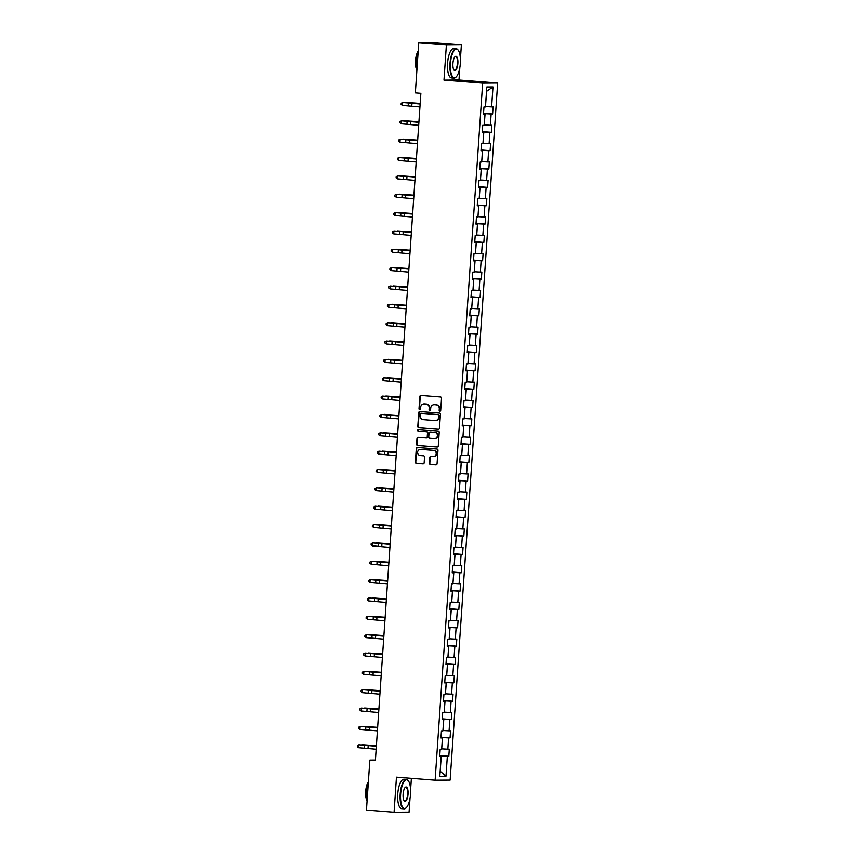 <?xml version="1.0" encoding="UTF-8"?>
<svg xmlns="http://www.w3.org/2000/svg" width="855" height="855" viewBox="0 0 855 855"><rect width="100%" height="100%" fill="white"/><g stroke="black" fill="none" stroke-linecap="round" stroke-linejoin="round"><path stroke-width="1.28" d="M439.887 411.255A0.812 0.759 -90.4 0 0 440.699 410.507L441.533 398.238A1.154 1.09 -90.4 0 0 440.528 396.998L421.013 395.47A1.154 1.09 -90.4 0 0 419.848 396.538L419.014 408.808A0.812 0.759 -90.4 0 0 419.773 409.673A0.812 0.759 -90.4 0 0 420.532 408.925L420.639 407.333A3.709 3.484 -90.4 0 1 424.358 403.913L425.982 404.041A3.709 3.484 -90.4 0 1 429.199 408.006L429.092 409.598A0.812 0.759 -90.4 0 0 429.862 410.464A0.812 0.759 -90.4 0 0 430.61 409.716L430.717 408.124A3.709 3.484 -90.4 0 1 434.447 404.704L436.071 404.832A3.709 3.484 -90.4 0 1 439.288 408.797L439.181 410.389A0.812 0.759 -90.4 0 0 439.887 411.255M429.413 463.282A1.154 1.09 -90.4 0 0 430.418 464.522L435.9 464.949A1.154 1.09 -90.4 0 0 437.055 463.88L437.984 450.254A1.154 1.09 -90.4 0 0 436.98 449.014L417.464 447.486A1.154 1.09 -90.4 0 0 416.3 448.554L415.37 462.181A1.154 1.09 -90.4 0 0 416.374 463.421L422.99 463.934A1.154 1.09 -90.4 0 0 424.155 462.865L424.55 457.04A1.154 1.09 -90.4 0 0 423.546 455.801L420.265 455.544A3.099 2.907 -90.4 0 1 420.457 449.356A3.099 2.907 -90.4 0 1 420.692 449.367L433.538 450.371A3.099 2.907 -90.4 0 1 433.346 456.559A3.099 2.907 -90.4 0 1 433.122 456.549L430.973 456.378A1.154 1.09 -90.4 0 0 429.809 457.446L429.819 463.282A1.154 1.09 -90.4 0 0 430.824 464.522L436.157 464.938M396.464 777.195L394.08 812.25L366.453 810.091L369.862 760.095L375.388 760.523L420.874 93.291L415.348 92.853L418.758 42.857L446.385 45.026L443.991 80.081L482.658 83.106L435.131 780.22L396.464 777.195M438.348 429.039A1.154 1.09 -90.4 0 0 439.502 427.97L440.432 414.344A1.154 1.09 -90.4 0 0 439.427 413.104L419.912 411.576A1.154 1.09 -90.4 0 0 418.747 412.644L417.817 426.271A1.154 1.09 -90.4 0 0 418.822 427.511L438.519 429.039M439.214 432.299L438.284 445.925A1.154 1.09 -90.4 0 1 437.119 446.994L417.603 445.466A1.154 1.09 -90.4 0 1 416.599 444.226L416.994 438.391A1.154 1.09 -90.4 0 1 418.159 437.322L426.068 437.942A1.154 1.09 -90.4 0 0 427.233 436.873L427.5 433.004A1.154 1.09 -90.4 0 0 426.495 431.764L418.255 431.123A0.812 0.759 -90.4 0 1 418.298 429.499A0.812 0.759 -90.4 0 1 418.362 429.509L438.209 431.059A1.154 1.09 -90.4 0 1 439.214 432.299M482.658 83.106L497.653 82.999L450.136 780.113L435.131 780.22M439.759 755.542L448.822 756.248L449.303 749.194L447.828 749.204L448.597 737.908L450.072 737.897L450.553 730.843L449.078 730.854L449.848 719.557L451.322 719.547L451.803 712.493L450.329 712.504L451.098 701.207L452.573 701.196L453.054 694.142L451.579 694.153L452.348 682.856L453.823 682.846L454.304 675.792L452.829 675.803L453.599 664.506L455.074 664.495L455.555 657.442L454.08 657.452L454.849 646.156L456.324 646.145L456.805 639.091L455.33 639.102L456.1 627.805L457.575 627.794L458.066 620.73L456.581 620.741L457.35 609.455L458.836 609.444L459.317 602.38L457.831 602.39L458.601 591.104L460.086 591.094L460.567 584.029L459.082 584.04L459.851 572.754L461.337 572.743L461.818 565.679L460.332 565.689L461.102 554.403L462.587 554.393L463.068 547.328L461.582 547.339L462.352 536.042L463.838 536.032L464.318 528.978L462.833 528.989L463.602 517.692L465.088 517.681L465.569 510.627L464.083 510.638L464.853 499.341L466.338 499.331L466.819 492.277L465.334 492.288L466.114 480.991L467.589 480.98L468.07 473.927L466.595 473.937L467.364 462.641L468.839 462.63L469.32 455.576L467.845 455.587L468.615 444.29L470.09 444.279L470.571 437.226L469.096 437.236L469.865 425.94L471.34 425.929L471.821 418.865L470.346 418.886L471.116 407.589L472.591 407.579L473.072 400.514L471.597 400.525L472.366 389.239L473.841 389.228L474.322 382.164L472.847 382.174L473.617 370.888L475.091 370.878L475.572 363.813L474.098 363.824L474.867 352.538L476.342 352.527L476.823 345.463L475.348 345.473L476.117 334.177L477.592 334.166L478.073 327.112L476.598 327.123L477.368 315.826L478.843 315.816L479.334 308.762L477.849 308.773L478.618 297.476L480.104 297.465L480.585 290.411L479.099 290.422L479.869 279.125L481.354 279.115L481.835 272.061L480.35 272.072L481.119 260.775L482.605 260.764L483.086 253.711L481.6 253.721L482.37 242.425L483.855 242.414L484.336 235.36L482.851 235.371L483.62 224.074L485.106 224.063L485.587 217.01L484.101 217.02L484.871 205.724L486.356 205.713L486.837 198.649L485.351 198.659L486.121 187.373L487.607 187.363L488.087 180.298L486.602 180.309L487.382 169.023L488.857 169.012L489.338 161.948L487.863 161.958L488.633 150.672L490.107 150.662L490.588 143.597L489.113 143.608L489.883 132.322L491.358 132.311L491.839 125.247L490.364 125.258L491.133 113.961L492.608 113.95L493.089 106.896L491.614 106.907L492.972 86.911L486.816 86.954L485.448 106.95L483.973 106.961L483.492 114.025L484.967 114.014L483.502 113.822M448.822 756.248L447.347 756.258L445.979 776.265L439.823 776.308L441.18 756.312L439.705 756.322L440.186 749.258L441.661 749.247L442.43 737.961L440.956 737.972L441.437 730.907L442.911 730.897L443.681 719.611L442.206 719.621L442.687 712.557L444.162 712.546L444.931 701.25L443.456 701.26L443.937 694.207L445.412 694.196L446.182 682.899L444.707 682.91L445.188 675.856L446.663 675.845L447.432 664.549L445.957 664.559L446.438 657.506L447.913 657.495L448.683 646.198L447.208 646.209L447.689 639.155L449.174 639.145L449.944 627.848L448.458 627.859L448.939 620.805L450.425 620.794L451.194 609.497L449.709 609.508L450.19 602.454L451.675 602.444L452.445 591.147L450.959 591.158L451.44 584.104L452.926 584.093L453.695 572.797L452.21 572.807L452.69 565.743L454.176 565.732L454.946 554.446L453.46 554.457L453.941 547.392L455.426 547.382L456.196 536.096L454.71 536.106L455.191 529.042L456.677 529.031L457.446 517.745L455.961 517.756L456.442 510.692L457.927 510.681L458.697 499.395L457.222 499.406L457.703 492.341L459.178 492.33L459.947 481.034L458.472 481.044L458.953 473.991L460.428 473.98L461.198 462.683L459.723 462.694L460.204 455.64L461.679 455.63L462.448 444.333L460.973 444.344L461.454 437.29L462.929 437.279L463.699 425.982L462.224 425.993L462.705 418.939L464.18 418.929L464.949 407.632L463.474 407.643L463.955 400.589L465.43 400.578L466.199 389.282L464.725 389.292L465.206 382.238L466.68 382.228L467.45 370.931L465.975 370.942L466.456 363.888L467.931 363.867L468.7 352.581L467.225 352.591L467.706 345.527L469.181 345.516L469.951 334.23L468.476 334.241L468.957 327.176L470.442 327.166L471.212 315.88L469.726 315.89L470.207 308.826L471.693 308.815L472.462 297.529L470.977 297.54L471.458 290.476L472.943 290.465L473.713 279.168L472.227 279.179L472.708 272.125L474.194 272.114L474.963 260.818L473.478 260.828L473.959 253.775L475.444 253.764L476.214 242.467L474.728 242.478L475.209 235.424L476.695 235.414L477.464 224.117L475.979 224.128L476.459 217.074L477.945 217.063L478.715 205.766L477.229 205.777L477.71 198.723L479.195 198.713L479.965 187.416L478.49 187.427L478.971 180.373L480.446 180.362L481.215 169.066L479.741 169.076L480.221 162.023L481.696 162.012L482.466 150.715L480.991 150.726L481.472 143.661L482.947 143.651L483.716 132.365L482.241 132.375L482.722 125.311L484.197 125.3L484.967 114.014M440.988 737.459L442.548 737.576L441.693 748.862M441.779 748.873L447.828 749.204M442.548 737.576L448.597 737.908M442.43 737.961L440.966 737.769M442.238 719.108L443.809 719.226L442.943 730.512M443.04 730.523L449.078 730.854M443.809 719.226L449.848 719.557M443.681 719.611L442.217 719.418M443.488 700.747L445.06 700.876L444.194 712.162M444.29 712.172L450.329 712.504M445.06 700.876L451.098 701.207M444.931 701.25L443.467 701.068M444.739 682.397L446.31 682.525L445.444 693.811M445.541 693.822L451.579 694.153M446.31 682.525L452.348 682.856M446.182 682.899L444.718 682.717M445.989 664.046L447.56 664.175L446.695 675.461M446.791 675.461L452.829 675.803M447.56 664.175L453.599 664.506M447.432 664.549L445.968 664.367M447.24 645.696L448.811 645.824L447.945 657.11M448.041 657.11L454.08 657.452M448.811 645.824L454.849 646.156M448.683 646.198L447.218 646.017M448.49 627.346L450.061 627.474L449.196 638.76M449.292 638.76L455.33 639.102M450.061 627.474L456.1 627.805M449.944 627.848L448.469 627.666M449.741 608.995L451.312 609.123L450.446 620.409M450.542 620.409L456.581 620.741M451.312 609.123L457.35 609.455M451.194 609.497L449.719 609.305M451.002 590.645L452.562 590.762L451.697 602.048M451.793 602.059L457.831 602.39M452.562 590.762L458.601 591.104M452.445 591.147L450.97 590.955M452.252 572.294L453.813 572.412L452.947 583.698M453.043 583.708L459.082 584.04M453.813 572.412L459.851 572.754M453.695 572.797L452.231 572.604M453.503 553.944L455.063 554.061L454.197 565.347M454.294 565.358L460.332 565.689M455.063 554.061L461.102 554.403M454.946 554.446L453.481 554.254M454.753 535.593L456.314 535.711L455.448 546.997M455.544 547.008L461.582 547.339M456.314 535.711L462.352 536.042M456.196 536.096L454.732 535.903M456.004 517.243L457.564 517.361L456.698 528.647M456.794 528.657L462.833 528.989M457.564 517.361L463.602 517.692M457.446 517.745L455.982 517.553M457.254 498.893L458.814 499.01L457.949 510.296M458.045 510.307L464.083 510.638M458.814 499.01L464.853 499.341M458.697 499.395L457.233 499.202M458.504 480.531L460.065 480.66L459.199 491.946M459.295 491.956L465.334 492.288M460.065 480.66L466.114 480.991M459.947 481.034L458.483 480.852M459.755 462.181L461.315 462.309L460.46 473.595M460.546 473.606L466.595 473.937M461.315 462.309L467.364 462.641M461.198 462.683L459.734 462.502M461.005 443.831L462.566 443.959L461.711 455.245M461.796 455.245L467.845 455.587M462.566 443.959L468.615 444.29M462.448 444.333L460.984 444.151M462.256 425.48L463.816 425.608L462.961 436.894M463.047 436.894L469.096 437.236M463.816 425.608L469.865 425.94M463.699 425.982L462.234 425.801M463.506 407.13L465.077 407.258L464.212 418.544M464.308 418.544L470.346 418.886M465.077 407.258L471.116 407.589M464.949 407.632L463.485 407.45M464.757 388.779L466.328 388.897L465.462 400.183M465.558 400.193L471.597 400.525M466.328 388.897L472.366 389.239M466.199 389.282L464.735 389.089M466.007 370.429L467.578 370.546L466.712 381.832M466.809 381.843L472.847 382.174M467.578 370.546L473.617 370.888M467.45 370.931L465.986 370.739M467.258 352.078L468.829 352.196L467.963 363.482M468.059 363.493L474.098 363.824M468.829 352.196L474.867 352.538M468.7 352.581L467.236 352.388M468.508 333.728L470.079 333.845L469.213 345.131M469.31 345.142L475.348 345.473M470.079 333.845L476.117 334.177M469.951 334.23L468.487 334.038M469.758 315.377L471.329 315.495L470.464 326.781M470.56 326.792L476.598 327.123M471.329 315.495L477.368 315.826M471.212 315.88L469.737 315.687M471.009 297.027L472.58 297.145L471.714 308.431M471.81 308.441L477.849 308.773M472.58 297.145L478.618 297.476M472.462 297.529L470.987 297.337M472.27 278.677L473.83 278.794L472.965 290.08M473.061 290.091L479.099 290.422M473.83 278.794L479.869 279.125M473.713 279.168L472.249 278.987M473.52 260.315L475.081 260.444L474.215 271.73M474.311 271.74L480.35 272.072M475.081 260.444L481.119 260.775M474.963 260.818L473.499 260.636M474.771 241.965L476.331 242.093L475.466 253.379M475.562 253.379L481.6 253.721M476.331 242.093L482.37 242.425M476.214 242.467L474.749 242.286M476.021 223.615L477.582 223.743L476.716 235.029M476.812 235.029L482.851 235.371M477.582 223.743L483.62 224.074M477.464 224.117L476 223.935M477.272 205.264L478.832 205.392L477.966 216.678M478.063 216.678L484.101 217.02M478.832 205.392L484.871 205.724M478.715 205.766L477.25 205.585M478.522 186.914L480.083 187.042L479.217 198.328M479.313 198.328L485.351 198.659M480.083 187.042L486.121 187.373M479.965 187.416L478.501 187.234M479.773 168.563L481.333 168.681L480.467 179.967M480.563 179.978L486.602 180.309M481.333 168.681L487.382 169.023M481.215 169.066L479.751 168.873M481.023 150.213L482.583 150.33L481.728 161.616M481.814 161.627L487.863 161.958M482.583 150.33L488.633 150.672M482.466 150.715L481.002 150.523M482.273 131.862L483.834 131.98L482.979 143.266M483.064 143.277L489.113 143.608M483.834 131.98L489.883 132.322M483.716 132.365L482.252 132.172M483.524 113.512L485.095 113.63L484.229 124.916M484.315 124.926L490.364 125.258M485.095 113.63L491.133 113.961M492.972 86.911L486.613 91.282L485.48 106.565M485.576 106.576L491.614 106.907M460.407 59.113L461.379 44.909L446.385 45.026M461.379 44.909L433.763 42.75L418.758 42.857M394.08 812.25L409.075 812.143L410.015 798.42M410.592 789.87L411.383 778.36M443.991 80.081L458.985 79.964L459.83 67.652M458.985 79.964L497.653 82.999M375.42 760.052L369.862 760.095M445.979 776.265L440.165 771.221L441.298 755.927L439.737 755.809M441.298 755.927L447.347 756.258M441.18 756.312L439.716 756.119M483.545 113.245L492.608 113.95M482.295 131.595L491.358 132.311M481.044 149.946L490.107 150.662M479.794 168.296L488.857 169.012M478.533 186.647L487.607 187.363M477.282 204.997L486.356 205.713M476.032 223.358L485.106 224.063M474.782 241.709L483.855 242.414M473.531 260.059L482.605 260.764M472.281 278.409L481.354 279.115M471.03 296.76L480.104 297.465M469.78 315.11L478.843 315.816M468.529 333.461L477.592 334.166M467.279 351.811L476.342 352.527M466.028 370.162L475.091 370.878M464.778 388.512L473.841 389.228M463.528 406.862L472.591 407.579M462.277 425.213L471.34 425.929M461.027 443.574L470.09 444.279M459.776 461.924L468.839 462.63M458.526 480.275L467.589 480.98M457.265 498.625L466.338 499.331M456.014 516.976L465.088 517.681M454.764 535.326L463.838 536.032M453.513 553.677L462.587 554.393M452.263 572.027L461.337 572.743M451.013 590.378L460.086 591.094M449.762 608.728L458.836 609.444M448.512 627.078L457.575 627.794M447.261 645.44L456.324 646.145M446.011 663.79L455.074 664.495M444.76 682.14L453.823 682.846M443.51 700.491L452.573 701.196M442.259 718.841L451.322 719.547M441.009 737.192L450.072 737.897M440.143 411.223A0.812 0.759 -90.4 0 1 439.588 410.379L439.694 408.797A3.709 3.484 -90.4 0 0 436.478 404.832L436.071 404.832M434.361 404.704A3.709 3.484 -90.4 0 1 434.853 404.704L436.478 404.832M424.283 403.913A3.709 3.484 -90.4 0 1 424.764 403.913L426.389 404.041A3.709 3.484 -90.4 0 1 429.605 408.006L429.499 409.588A0.812 0.759 -90.4 0 0 430.065 410.432M421.152 395.48A1.154 1.09 -90.4 0 0 420.254 396.538L419.41 408.808A0.812 0.759 -90.4 0 0 419.976 409.641M420.051 411.586A1.154 1.09 -90.4 0 0 419.153 412.644L418.223 426.271A1.154 1.09 -90.4 0 0 419.228 427.511L438.615 429.028M438.829 415.498A0.812 0.759 -90.4 0 0 438.123 414.632L420.991 413.286A0.812 0.759 -90.4 0 0 420.179 414.034L420.062 415.712A3.709 3.484 -90.4 0 0 423.278 419.677L434.992 420.596A3.709 3.484 -90.4 0 0 438.722 417.165L439.235 415.487A0.812 0.759 -90.4 0 0 438.53 414.622L438.123 414.632M421.28 413.286A0.812 0.759 -90.4 0 1 421.397 413.286L438.53 414.622M435.473 420.596A3.709 3.484 -90.4 0 0 439.117 417.165L438.722 417.165M439.235 415.487L439.117 417.165M437.386 446.983L417.603 445.466M418.298 437.333A1.154 1.09 -90.4 0 0 417.4 438.391L417.005 444.226A1.154 1.09 -90.4 0 0 418.01 445.466M426.25 437.942L426.474 437.942A1.154 1.09 -90.4 0 0 427.639 436.873L427.906 433.004A1.154 1.09 -90.4 0 0 426.902 431.764L418.255 431.123M418.544 429.52A0.812 0.759 -90.4 0 0 418.661 431.123M434.287 438.583A3.099 2.907 -90.4 0 0 437.407 435.601A3.099 2.907 -90.4 0 0 434.703 432.406L430.183 432.053A1.154 1.09 -90.4 0 0 429.018 433.122L428.75 436.991A1.154 1.09 -90.4 0 0 429.755 438.23L434.287 438.583M434.725 438.583A3.099 2.907 -90.4 0 0 437.813 435.601A3.099 2.907 -90.4 0 0 435.11 432.406L434.703 432.406M430.407 432.053A1.154 1.09 -90.4 0 1 430.589 432.053L435.11 432.406M431.112 456.388A1.154 1.09 -90.4 0 0 430.215 457.446L429.819 463.282M433.549 456.549A3.099 2.907 -90.4 0 0 436.638 453.556A3.099 2.907 -90.4 0 0 433.945 450.371L433.538 450.371M420.66 449.367A3.099 2.907 -90.4 0 1 421.088 449.356L433.945 450.371M417.603 447.496A1.154 1.09 -90.4 0 0 416.706 448.554L415.776 462.181A1.154 1.09 -90.4 0 0 416.78 463.421L423.257 463.923M420.19 103.412L405.911 102.408L420.179 103.498M419.944 106.939L402.47 105.432L402.673 102.482L401.209 103.241L401.134 104.417L402.47 105.432M420.147 104L402.673 102.482L420.158 103.872M460.343 63.377A14.385 4.927 94.5 0 0 458.237 50.199A14.385 4.927 94.5 0 0 450.457 63.452A14.385 4.927 94.5 0 0 456.143 76.918A14.385 4.927 94.5 0 0 460.343 63.377M455.993 77.057A14.749 5.055 -85.5 0 1 455.833 77.217A14.749 5.055 -85.5 0 1 453.92 78.094A14.749 5.055 -85.5 0 1 449.997 63.43A14.749 5.055 -85.5 0 1 456.217 48.692A14.749 5.055 -85.5 0 1 457.97 49.847A14.749 5.055 -85.5 0 1 458.109 50.028M457.874 63.398A7.193 2.469 -85.5 0 1 453.984 70.025A7.193 2.469 -85.5 0 1 452.926 63.43A7.193 2.469 -85.5 0 1 455.031 56.665A7.193 2.469 -85.5 0 1 457.874 63.398M453.855 69.832A6.84 2.341 94.5 0 0 454.539 70.217A6.84 2.341 94.5 0 0 457.414 63.377A6.84 2.341 94.5 0 0 455.597 56.569A6.84 2.341 94.5 0 0 454.871 56.836M416.962 69.18A14.749 5.055 -85.5 0 1 416.631 60.812A14.749 5.055 -85.5 0 1 418.106 52.433M416.909 70.089A10.613 3.634 -85.5 0 1 415.509 60.609A10.613 3.634 -85.5 0 1 418.202 51.086M453.92 78.094L451.483 77.901A14.749 5.055 -85.5 0 1 447.571 63.238A14.749 5.055 -85.5 0 1 453.791 48.5L456.217 48.692M410.528 794.145A14.385 4.927 94.5 0 0 408.423 780.957A14.385 4.927 94.5 0 0 400.632 794.21A14.385 4.927 94.5 0 0 406.328 807.676A14.385 4.927 94.5 0 0 410.528 794.145M406.168 807.825A14.749 5.055 -85.5 0 1 406.018 807.986A14.749 5.055 -85.5 0 1 404.094 808.851A14.749 5.055 -85.5 0 1 400.183 794.188A14.749 5.055 -85.5 0 1 406.403 779.45A14.749 5.055 -85.5 0 1 408.156 780.604A14.749 5.055 -85.5 0 1 408.284 780.786M408.049 794.156A7.193 2.469 -85.5 0 1 404.159 800.782A7.193 2.469 -85.5 0 1 403.111 794.199A7.193 2.469 -85.5 0 1 405.206 787.423A7.193 2.469 -85.5 0 1 408.049 794.156M404.03 800.601A6.84 2.341 94.5 0 0 404.714 800.975A6.84 2.341 94.5 0 0 407.6 794.135A6.84 2.341 94.5 0 0 405.783 787.327A6.84 2.341 94.5 0 0 405.046 787.594M367.148 799.938A14.749 5.055 -85.5 0 1 366.816 791.58A14.749 5.055 -85.5 0 1 368.291 783.201M367.084 800.857A10.613 3.634 -85.5 0 1 365.694 791.367A10.613 3.634 -85.5 0 1 368.377 781.855M404.094 808.851L401.668 808.659A14.749 5.055 -85.5 0 1 397.757 793.996A14.749 5.055 -85.5 0 1 403.966 779.258L406.403 779.45M418.939 121.763L404.65 120.758L418.929 121.848M417.689 140.113L403.4 139.109L417.678 140.199M418.694 125.29L401.219 123.783L401.423 120.833L399.958 121.592L399.884 122.767L401.219 123.783M418.897 122.351L401.423 120.833L418.907 122.233M417.443 143.64L399.969 142.133L400.172 139.194L398.708 139.942L398.622 141.118L399.969 142.133M417.646 140.701L400.172 139.194L417.657 140.583M416.438 158.464L402.149 157.459L416.428 158.549M415.177 176.814L400.899 175.82L415.177 176.9M413.927 195.164L399.648 194.171L413.927 195.25M416.193 161.99L398.719 160.484L398.922 157.544L397.457 158.293L397.372 159.468L398.719 160.484M416.396 159.051L398.922 157.544L416.406 158.934M414.942 180.341L397.468 178.834L397.671 175.895L396.207 176.643L396.122 177.829L397.468 178.834M415.145 177.402L397.671 175.895L415.156 177.284M413.692 198.691L396.218 197.184L396.421 194.245L394.957 195.004L394.871 196.18L396.218 197.184M413.895 195.752L396.421 194.245L413.895 195.635M412.441 217.042L394.967 215.535L395.17 212.596L393.706 213.355L393.621 214.53L394.967 215.535M412.644 214.103L395.17 212.596L412.644 213.985M411.191 235.403L393.717 233.885L393.92 230.946L392.456 231.705L392.37 232.881L393.717 233.885M411.394 232.453L393.92 230.946L411.394 232.336M409.94 253.753L392.466 252.236L392.669 249.297L391.205 250.055L391.12 251.231L392.466 252.236M410.144 250.804L392.669 249.297L410.144 250.686M408.69 272.104L391.216 270.586L391.419 267.647L389.955 268.406L389.869 269.582L391.216 270.586M408.882 269.165L391.419 267.647L408.893 269.036M407.44 290.454L389.966 288.937L390.169 285.998L388.704 286.756L388.619 287.932L389.966 288.937M407.632 287.515L390.169 285.998L407.643 287.387M406.189 308.805L388.715 307.287L388.918 304.348L387.443 305.107L387.368 306.282L388.715 307.287M406.382 305.866L388.918 304.348L406.392 305.737M404.939 327.155L387.465 325.648L387.657 322.698L386.193 323.457L386.118 324.633L387.465 325.648M405.131 324.216L387.657 322.698L405.142 324.098M403.678 345.505L386.214 343.999L386.407 341.049L384.942 341.808L384.868 342.983L386.214 343.999M403.881 342.566L386.407 341.049L403.891 342.449M402.427 363.856L384.964 362.349L385.156 359.41L383.692 360.158L383.617 361.334L384.964 362.349M402.63 360.917L385.156 359.41L402.641 360.799M401.177 382.206L383.713 380.699L383.906 377.76L382.442 378.509L382.367 379.695L383.713 380.699M401.38 379.267L383.906 377.76L401.39 379.15M399.926 400.557L382.463 399.05L382.655 396.111L381.191 396.87L381.116 398.045L382.463 399.05M400.129 397.618L382.655 396.111L400.14 397.5M398.676 418.907L381.202 417.4L381.405 414.461L379.941 415.22L379.866 416.396L381.202 417.4M398.879 415.968L381.405 414.461L398.89 415.851M397.425 437.258L379.951 435.751L380.154 432.812L378.69 433.571L378.615 434.746L379.951 435.751M397.628 434.319L380.154 432.812L397.639 434.201M396.175 455.619L378.701 454.101L378.904 451.162L377.44 451.921L377.354 453.097L378.701 454.101M396.378 452.669L378.904 451.162L396.389 452.552M394.925 473.969L377.45 472.452L377.654 469.513L376.189 470.271L376.104 471.447L377.45 472.452M395.128 471.02L377.654 469.513L395.138 470.902M393.674 492.32L376.2 490.802L376.403 487.863L374.939 488.622L374.853 489.797L376.2 490.802M393.877 489.381L376.403 487.863L393.888 489.252M412.676 213.515L398.398 212.521L412.676 213.6M411.426 231.876L397.148 230.871L411.426 231.951M410.176 250.226L395.897 249.222L410.176 250.301M408.925 268.577L394.647 267.572L408.925 268.652M407.675 286.927L393.396 285.923L407.675 287.002M406.424 305.278L392.146 304.273L406.424 305.363M405.174 323.628L390.895 322.624L405.174 323.714M403.923 341.979L389.645 340.974L403.913 342.064M402.673 360.329L388.394 359.324L402.662 360.415M401.423 378.68L387.144 377.675L401.412 378.765M400.172 397.03L385.894 396.036L400.161 397.115M398.922 415.38L384.643 414.386L398.911 415.466M397.671 433.731L383.382 432.737L397.661 433.816M396.421 452.092L382.132 451.087L396.41 452.167M395.17 470.442L380.881 469.438L395.16 470.517M393.909 488.793L379.631 487.788L393.909 488.868M392.659 507.143L378.38 506.139L392.659 507.218M391.408 525.494L377.13 524.489L391.408 525.579M390.158 543.844L375.879 542.84L390.158 543.93M388.907 562.195L374.629 561.19L388.907 562.28M387.657 580.545L373.379 579.54L387.657 580.63M386.407 598.895L372.128 597.902L386.407 598.981M385.156 617.246L370.878 616.252L385.156 617.331M383.906 635.596L369.627 634.602L383.895 635.682M382.655 653.957L368.377 652.953L382.645 654.032M392.424 510.67L374.95 509.153L375.153 506.213L373.688 506.972L373.603 508.148L374.95 509.153M392.627 507.731L375.153 506.213L392.627 507.603M391.173 529.021L373.699 527.503L373.902 524.564L372.438 525.323L372.353 526.498L373.699 527.503M391.376 526.082L373.902 524.564L391.376 525.953M389.923 547.371L372.449 545.864L372.652 542.914L371.188 543.673L371.102 544.849L372.449 545.864M390.126 544.432L372.652 542.914L390.126 544.314M388.672 565.721L371.198 564.215L371.401 561.265L369.937 562.024L369.852 563.199L371.198 564.215M388.875 562.782L371.401 561.265L388.875 562.665M387.422 584.072L369.948 582.565L370.151 579.626L368.687 580.374L368.601 581.55L369.948 582.565M387.614 581.133L370.151 579.626L387.625 581.015M386.171 602.422L368.697 600.915L368.9 597.976L367.436 598.724L367.351 599.911L368.697 600.915M386.364 599.483L368.9 597.976L386.375 599.366M384.921 620.773L367.447 619.266L367.65 616.327L366.175 617.086L366.1 618.261L367.447 619.266M385.113 617.834L367.65 616.327L385.124 617.716M383.671 639.123L366.197 637.616L366.389 634.677L364.925 635.436L364.85 636.612L366.197 637.616M383.863 636.184L366.389 634.677L383.874 636.067M382.409 657.484L364.946 655.967L365.138 653.028L363.674 653.786L363.599 654.962L364.946 655.967M382.613 654.535L365.138 653.028L382.623 654.417M381.405 672.308L367.126 671.303L381.394 672.383M381.159 675.835L363.696 674.317L363.888 671.378L362.424 672.137L362.349 673.312L363.696 674.317M381.362 672.885L363.888 671.378L381.373 672.767M380.154 690.658L365.876 689.654L380.144 690.733M379.909 694.185L362.445 692.668L362.638 689.729L361.173 690.487L361.099 691.663L362.445 692.668M380.112 691.246L362.638 689.729L380.122 691.118M378.904 709.009L364.625 708.004L378.893 709.084M378.658 712.536L361.184 711.018L361.387 708.079L359.923 708.838L359.848 710.013L361.184 711.018M378.861 709.597L361.387 708.079L378.872 709.468M377.654 727.359L363.375 726.355L377.643 727.445M377.408 730.886L359.934 729.368L360.137 726.429L358.673 727.188L358.598 728.364L359.934 729.368M377.611 727.947L360.137 726.429L377.621 727.819M376.403 745.71L362.114 744.705L376.392 745.795M376.157 749.236L358.683 747.73L358.886 744.78L357.422 745.539L357.347 746.714L358.683 747.73M376.36 746.297L358.886 744.78L376.371 746.169M411.789 106.138L411.992 103.188M408.177 105.838L408.38 102.899M410.539 124.488L410.742 121.549M406.927 124.189L407.13 121.25M409.288 142.838L409.492 139.899M405.676 142.539L405.879 139.6M408.038 161.189L408.241 158.25M404.426 160.89L404.629 157.951M406.788 179.539L406.991 176.6M403.175 179.24L403.378 176.301M405.537 197.89L405.74 194.951M401.925 197.591L402.128 194.651M404.287 216.24L404.49 213.301M400.674 215.941L400.877 213.002M403.036 234.591L403.229 231.652M399.424 234.291L399.627 231.352M401.786 252.941L401.978 250.002M398.174 252.642L398.377 249.703M400.535 271.292L400.728 268.352M396.923 271.003L397.126 268.053M399.285 289.653L399.477 286.703M395.673 289.353L395.865 286.404M398.024 308.003L398.227 305.053M394.422 307.704L394.615 304.765M396.773 326.354L396.977 323.414M393.172 326.054L393.364 323.115M395.523 344.704L395.726 341.765M391.921 344.405L392.114 341.466M394.273 363.054L394.476 360.115M390.66 362.755L390.863 359.816M393.022 381.405L393.225 378.466M389.41 381.106L389.613 378.166M391.772 399.755L391.975 396.816M388.159 399.456L388.362 396.517M390.521 418.106L390.724 415.167M386.909 417.806L387.112 414.867M389.271 436.456L389.474 433.517M385.658 436.157L385.862 433.218M388.02 454.807L388.223 451.868M384.408 454.507L384.611 451.568M386.77 473.157L386.973 470.218M383.158 472.858L383.361 469.919M385.52 491.507L385.723 488.568M381.907 491.219L382.11 488.269M384.269 509.869L384.472 506.919M380.657 509.569L380.86 506.62M383.019 528.219L383.211 525.269M379.406 527.92L379.609 524.981M381.768 546.569L381.961 543.63M378.156 546.27L378.359 543.331M380.518 564.92L380.71 561.981M376.905 564.621L377.108 561.682M379.267 583.27L379.46 580.331M375.655 582.971L375.858 580.032M378.017 601.621L378.209 598.682M374.405 601.322L374.597 598.382M376.756 619.971L376.959 617.032M373.154 619.672L373.346 616.733M375.505 638.322L375.708 635.383M371.904 638.022L372.096 635.083M374.255 656.672L374.458 653.733M370.653 656.373L370.846 653.434M373.004 675.023L373.208 672.083M369.392 674.723L369.595 671.784M371.754 693.373L371.957 690.434M368.142 693.084L368.345 690.135M370.504 711.723L370.707 708.784M366.891 711.435L367.094 708.485M369.253 730.085L369.456 727.135M365.641 729.785L365.844 726.846M368.003 748.435L368.206 745.485M364.39 748.136L364.593 745.197"/></g></svg>
